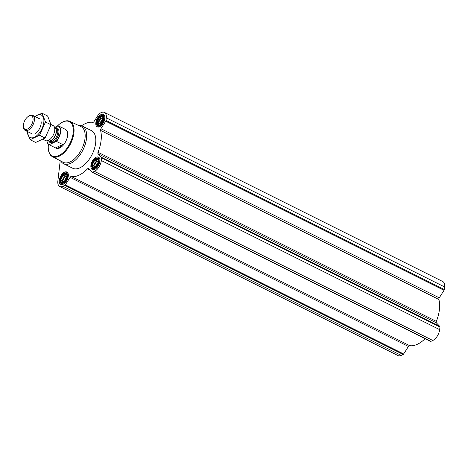 <?xml version="1.0" encoding="UTF-8"?>
<svg xmlns="http://www.w3.org/2000/svg" width="468" height="468" viewBox="0 0 468 468"><rect width="100%" height="100%" fill="white"/><g stroke="black" fill="none" stroke-linecap="round" stroke-linejoin="round"><path stroke-width="0.7" d="M60.214 160.735L57.862 181.052A9.19 4.914 -63.4 0 0 59.699 186.463A9.19 4.914 -63.4 0 0 62.876 186.276L64.818 185.363A1.053 0.562 -63.4 0 0 65.327 184.866L70.101 177.343L408.424 346.46A1.574 0.842 -63.4 0 1 409.611 345.641A29.414 15.719 -63.4 0 0 425.079 338.721M70.101 177.343A1.574 0.842 -63.4 0 1 71.282 176.53A29.414 15.719 -63.4 0 0 87.469 168.889A1.574 0.842 -63.4 0 1 88.464 168.521A1.574 0.842 -63.4 0 1 88.592 168.615L92.073 172.247A1.053 0.562 -63.4 0 0 92.161 172.312A1.053 0.562 -63.4 0 0 92.524 172.288L94.46 171.37A9.19 4.914 -63.4 0 0 101.334 160.536L101.638 157.909A1.053 0.562 -63.4 0 0 101.515 157.353L98.034 153.726A1.574 0.842 -63.4 0 1 98.017 152.264A29.414 15.719 -63.4 0 0 100.544 130.379A1.574 0.842 -63.4 0 1 100.93 128.723L439.253 297.841L444.021 290.318A1.053 0.562 -63.4 0 0 444.296 289.575L444.6 286.948A9.19 4.914 -63.4 0 0 442.769 281.537L104.44 112.419A9.19 4.914 -63.4 0 0 101.263 112.607L99.321 113.525A1.053 0.562 -63.4 0 0 98.812 114.022L94.039 121.54A1.574 0.842 -63.4 0 1 92.857 122.359A29.414 15.719 -63.4 0 0 81.572 125.769M439.253 297.841A1.574 0.842 -63.4 0 0 438.873 299.491A29.414 15.719 -63.4 0 1 436.34 321.376A1.574 0.842 -63.4 0 0 436.363 322.838L439.838 326.465A1.053 0.562 -63.4 0 1 439.961 327.021L439.663 329.647A9.19 4.914 -63.4 0 1 432.789 340.482L430.847 341.4A1.053 0.562 -63.4 0 1 430.484 341.424A1.053 0.562 -63.4 0 1 430.396 341.359L92.26 172.341M59.699 186.463L398.022 355.581A9.19 4.914 -63.4 0 0 401.205 355.393L403.141 354.475A1.053 0.562 -63.4 0 0 403.656 353.978L408.424 346.46M97.473 124.102L97.824 123.072L97.303 122.177L98.052 121.107L97.964 119.861L98.976 119.053L99.292 117.766L100.351 117.48L100.93 116.456L101.808 116.789L102.433 116.286L103.399 117.292L103.574 119.217L102.334 122.557L99.947 124.938L98.444 125.108L98.356 124.435L97.473 124.102M99.819 125.096A5.095 2.72 116.6 0 1 97.736 119.761A5.095 2.72 116.6 0 1 103.44 117.07A5.095 2.72 116.6 0 1 99.819 125.096M92.535 166.795L92.886 165.766L92.36 164.871L93.114 163.8L93.027 162.554L94.039 161.752L94.355 160.46L95.413 160.173L95.987 159.149L96.87 159.483L97.49 158.98L98.461 159.986L98.637 161.91L97.397 165.251L95.01 167.632L93.506 167.801L93.419 167.129L92.535 166.795M94.875 167.79A5.095 2.72 116.6 0 1 92.799 162.46A5.095 2.72 116.6 0 1 98.502 159.763A5.095 2.72 116.6 0 1 94.875 167.79M60.951 181.701L61.302 180.671L60.776 179.776L61.53 178.706L61.443 177.46L62.455 176.658L62.77 175.365L63.829 175.079L64.403 174.055L65.286 174.388L65.906 173.885L66.877 174.892L67.053 176.816L65.812 180.157L63.426 182.538L61.922 182.713L61.834 182.034L60.951 181.701M63.291 182.695A5.095 2.72 116.6 0 1 61.214 177.366A5.095 2.72 116.6 0 1 66.918 174.669A5.095 2.72 116.6 0 1 63.291 182.695M63.104 184.304A6.932 3.703 116.6 0 1 60.705 184.445A6.932 3.703 116.6 0 1 60.495 176.588A6.932 3.703 116.6 0 1 66.906 172.043A6.932 3.703 116.6 0 1 67.883 178.004A6.932 3.703 116.6 0 1 63.104 184.304M94.688 169.398A6.932 3.703 116.6 0 1 92.29 169.539A6.932 3.703 116.6 0 1 92.079 161.682A6.932 3.703 116.6 0 1 98.491 157.137A6.932 3.703 116.6 0 1 99.468 163.098A6.932 3.703 116.6 0 1 94.688 169.398M99.631 126.705A6.932 3.703 116.6 0 1 97.233 126.846A6.932 3.703 116.6 0 1 97.016 118.989A6.932 3.703 116.6 0 1 103.434 114.444A6.932 3.703 116.6 0 1 104.411 120.405A6.932 3.703 116.6 0 1 99.631 126.705M78.589 125.471A21.007 11.226 116.6 0 1 82.327 126.085L91.465 130.654A21.007 11.226 116.6 0 1 94.431 148.713A21.007 11.226 116.6 0 1 79.946 167.807A21.007 11.226 116.6 0 1 72.675 168.234L63.543 163.671A21.007 11.226 116.6 0 1 60.805 161.045M100.93 128.723L105.698 121.206A1.053 0.562 -63.4 0 0 105.973 120.463L106.277 117.837A9.19 4.914 -63.4 0 0 104.44 112.419M57.26 126.144A19.159 10.237 116.6 0 1 61.636 122.634A19.159 10.237 116.6 0 1 73.248 132.233A19.159 10.237 116.6 0 1 58.845 155.551A19.159 10.237 116.6 0 1 48.356 149.193A19.159 10.237 116.6 0 1 48.444 144.261M54.779 127.314L58.278 125.816A10.507 5.61 116.6 0 1 58.494 125.915L65.479 129.408A10.507 5.61 116.6 0 1 66.965 138.44A10.507 5.61 116.6 0 1 59.723 147.987A10.507 5.61 116.6 0 1 56.09 148.198L49.099 144.706A10.507 5.61 116.6 0 1 46.981 141.003A10.507 5.61 116.6 0 1 46.975 140.909M61.636 122.634L62.057 122.388A19.685 10.518 116.6 0 1 69.878 121.341A19.685 10.518 116.6 0 1 72.797 138.218A19.685 10.518 116.6 0 1 59.19 156.213A19.685 10.518 116.6 0 1 52.276 156.558A19.685 10.518 116.6 0 1 48.415 149.672L48.356 149.193M69.878 121.341L80.935 126.588A19.937 10.653 116.6 0 1 83.889 143.682A19.937 10.653 116.6 0 1 70.112 161.905A19.937 10.653 116.6 0 1 63.11 162.256L52.276 156.558M82.327 126.085A21.007 11.226 116.6 0 1 85.293 144.15A21.007 11.226 116.6 0 1 70.814 163.244A21.007 11.226 116.6 0 1 63.543 163.671M63.227 183.275A5.756 3.077 116.6 0 1 60.407 182.538A5.756 3.077 116.6 0 1 61.056 176.869A5.756 3.077 116.6 0 1 65.198 172.949A5.756 3.077 116.6 0 1 67.445 177.056A5.756 3.077 116.6 0 1 63.227 183.275M62.835 184.421A6.3 3.37 116.6 0 1 61.706 184.24A6.3 3.37 116.6 0 1 60.799 183.298L60.407 182.538M65.198 172.949L66.046 172.803A6.3 3.37 116.6 0 1 67.339 172.961A6.3 3.37 116.6 0 1 68.164 173.757M94.811 168.369A5.756 3.077 116.6 0 1 91.991 167.632A5.756 3.077 116.6 0 1 92.641 161.963A5.756 3.077 116.6 0 1 96.782 158.044A5.756 3.077 116.6 0 1 99.029 162.15A5.756 3.077 116.6 0 1 94.811 168.369M94.419 169.515A6.3 3.37 116.6 0 1 93.29 169.334A6.3 3.37 116.6 0 1 92.383 168.392L91.991 167.632M96.782 158.044L97.631 157.897A6.3 3.37 116.6 0 1 98.923 158.055A6.3 3.37 116.6 0 1 99.748 158.851M99.748 125.676A5.756 3.077 116.6 0 1 96.929 124.933A5.756 3.077 116.6 0 1 97.578 119.27A5.756 3.077 116.6 0 1 101.726 115.35A5.756 3.077 116.6 0 1 103.966 119.457A5.756 3.077 116.6 0 1 99.748 125.676M99.356 126.822A6.3 3.37 116.6 0 1 98.227 126.641A6.3 3.37 116.6 0 1 97.326 125.699L96.929 124.933M101.726 115.35L102.568 115.204A6.3 3.37 116.6 0 1 103.867 115.362A6.3 3.37 116.6 0 1 104.686 116.158M66.433 174.78L66.889 175.009M65.286 174.388L66.906 175.202M64.403 174.055L66.918 175.313M63.829 175.079L67.041 176.682M62.77 175.365L66.637 177.296L65.309 179.39L64.724 181.52M66.988 177.132L66.637 177.296M62.455 176.658L66.099 178.478M61.443 177.46L65.309 179.39M61.53 178.706L65.175 180.525M60.776 179.776L64.543 181.66M61.302 180.671L64.063 182.052M61.834 182.034L62.753 182.497M66.883 177.583A4.2 2.246 -63.4 0 0 65.116 181.157M98.017 159.875L98.473 160.103M96.87 159.483L98.491 160.296M95.987 159.149L98.502 160.407M95.413 160.173L98.625 161.776M94.355 160.46L98.221 162.39L96.894 164.484L96.309 166.614M98.572 162.226L98.221 162.39M94.039 161.752L97.683 163.572M93.027 162.554L96.894 164.484M93.114 163.8L96.759 165.619M92.36 164.871L96.127 166.754M92.886 165.766L95.647 167.146M93.419 167.129L94.337 167.591M98.467 162.677A4.2 2.246 -63.4 0 0 96.701 166.251M102.954 117.181L103.41 117.409M101.808 116.789L103.434 117.603M100.93 116.456L103.446 117.714M100.351 117.48L103.568 119.083M99.292 117.766L103.159 119.697L101.831 121.791L101.252 123.921M103.51 119.527L103.159 119.697M98.976 119.053L102.627 120.879M97.964 119.861L101.831 121.791M98.052 121.107L101.702 122.926M97.303 122.177L101.065 124.061M97.824 123.072L100.585 124.453M98.356 124.435L99.274 124.892M103.405 119.983A4.2 2.246 -63.4 0 0 101.638 123.558M57.851 125.863A10.296 5.499 116.6 0 1 60.296 132.093A10.296 5.499 116.6 0 1 56.049 141.471L49.421 144.6A10.296 5.499 116.6 0 1 46.964 140.85L46.981 141.003M58.494 125.915A10.507 5.61 116.6 0 1 56.47 141.43L56.049 141.471M49.421 144.6L49.315 144.805A10.507 5.61 116.6 0 1 49.099 144.706M49.315 144.805L55.511 147.9A10.507 5.61 -63.4 0 0 58.927 147.59A10.507 5.61 -63.4 0 0 62.665 144.524L56.47 141.43M55.511 147.9L62.665 144.524M27.472 129.028A7.435 3.972 116.6 0 1 23.4 126.559A7.435 3.972 116.6 0 1 28.554 116.251A7.435 3.972 116.6 0 1 33.058 119.978A7.435 3.972 116.6 0 1 27.472 129.028M28.554 116.251L29.326 115.801A8.401 4.493 116.6 0 1 32.713 115.38A8.401 4.493 116.6 0 1 33.901 122.604A8.401 4.493 116.6 0 1 28.103 130.239A8.401 4.493 116.6 0 1 25.196 130.408A8.401 4.493 116.6 0 1 23.505 127.448L23.4 126.559M50.977 124.506L53.036 125.535A8.401 4.493 116.6 0 1 53.861 126.202A8.401 4.493 116.6 0 1 53.914 133.667A8.401 4.493 116.6 0 1 48.432 140.4A8.401 4.493 116.6 0 1 46.548 140.833A8.401 4.493 116.6 0 1 45.525 140.57L42.98 139.3M42.073 113.227L47.619 115.994L51.047 124.792L45.068 138.031L35.656 142.471L30.116 139.704L39.528 135.258L45.507 122.019L42.073 113.227L34.755 116.397M45.068 138.031L39.528 135.258M51.047 124.792L45.507 122.019M26.682 130.905L30.116 139.704M35.316 133.351A8.401 4.493 -63.4 0 0 41.125 123.698A8.401 4.493 -63.4 0 0 41.137 121.703M27.477 131.549A12.554 6.71 -63.4 0 0 34.977 136.943A12.554 6.71 -63.4 0 0 43.805 122.429A12.554 6.71 -63.4 0 0 34.989 116.514M64.818 185.363L403.141 354.475M62.876 186.276L401.205 355.393M65.327 184.866L403.656 353.978M71.282 176.53L409.611 345.641M87.469 168.889L90.125 170.217M92.524 172.288L430.847 341.4M94.46 171.37L432.789 340.482M101.334 160.536L439.663 329.647M101.638 157.909L439.961 327.021M101.515 157.353L439.838 326.465M98.034 153.726L436.363 322.838M98.017 152.264L436.34 321.376M100.544 130.379L438.873 299.491M105.698 121.206L444.021 290.318M105.973 120.463L444.296 289.575M106.277 117.837L444.6 286.948M52.82 142.301A8.091 4.323 116.6 0 1 48.713 140.932L49.778 141.465A7.301 3.902 116.6 0 0 52.305 141.318A7.301 3.902 116.6 0 0 57.336 134.679A7.301 3.902 116.6 0 0 56.306 128.402L55.242 127.875A8.091 4.323 116.6 0 1 58.792 133.31A8.091 4.323 116.6 0 1 52.82 142.301M53.861 126.202L55.481 128.156A7.348 3.925 116.6 0 1 55.522 134.685A7.348 3.925 116.6 0 1 50.731 140.576A7.348 3.925 116.6 0 1 49.087 140.95L46.548 140.833M55.318 127.963A7.301 3.902 116.6 0 1 55.844 134.386A7.301 3.902 116.6 0 1 50.942 140.634A7.301 3.902 116.6 0 1 48.836 140.938M92.161 172.312L430.484 341.424M61.706 184.24L62.373 184.573M67.339 172.961L68.006 173.295M93.29 169.334L93.957 169.668M98.923 158.055L99.59 158.389M98.227 126.641L98.894 126.968M103.867 115.362L104.528 115.695M25.196 130.408L31.929 133.778M32.713 115.38L39.447 118.743"/></g></svg>
